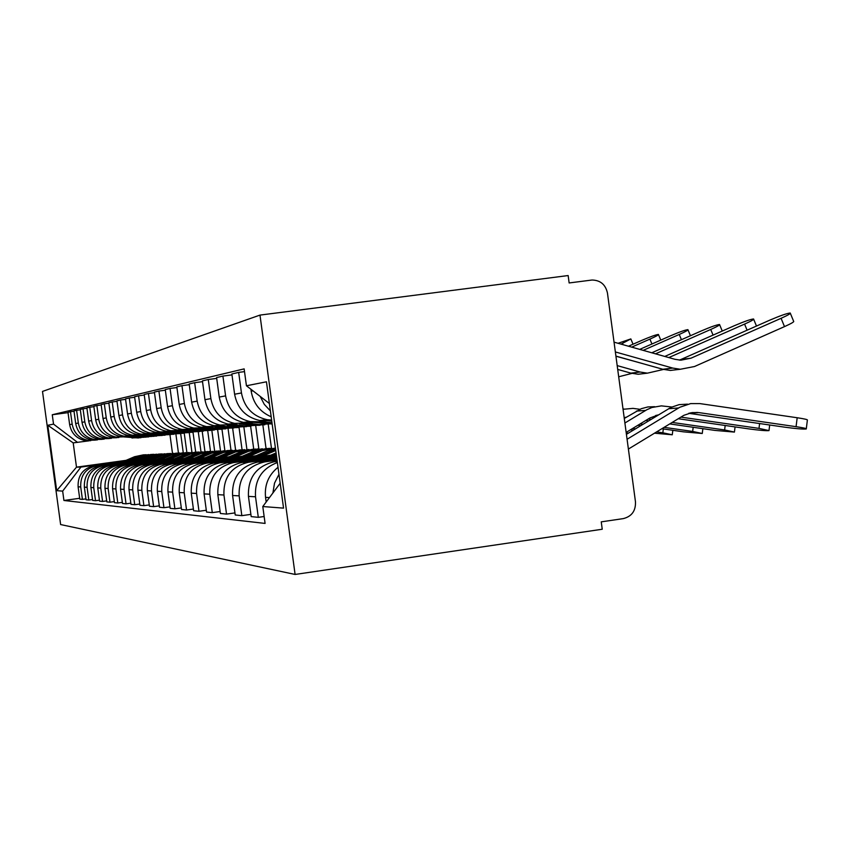 <?xml version="1.0" encoding="UTF-8"?>
<svg xmlns="http://www.w3.org/2000/svg" width="850" height="850" viewBox="0 0 850 850"><rect width="100%" height="100%" fill="white"/><g stroke="black" fill="none" stroke-linecap="round" stroke-linejoin="round"><path stroke-width="1.27" d="M259.983 315.095L42.5 391.425L60.626 524.556L295.099 574.451L602.236 529.242L601.247 521.858L623.273 518.617C631.752 516.471 635.821 510.861 635.471 501.797L607.452 293.038C605.551 284.569 600.419 280.234 592.057 280.022L569.139 282.954L568.151 275.549L259.983 315.095L295.099 574.451M270.385 410.879L264.286 404.356L260.174 396.397M272.903 492.989L274.518 483.172L278.97 474.3M250.909 389.236L251.175 391.181C253.279 403.378 259.951 411.91 271.182 416.787M278.024 467.288C268.494 475.012 264.339 485.031 265.551 497.356L266.178 501.989M271.628 420.102L266.996 419.666C252.79 416.373 244.279 407.469 241.453 392.966L238.669 372.396L231.859 373.989L234.6 394.23C237.373 408.499 245.756 417.254 259.739 420.506L268.834 420.665M264.148 516.503L258.304 517.342L255.521 496.783C254.543 479.931 261.832 468.509 277.376 462.517M244.513 371.62L238.669 372.396M277.206 461.306L274.391 461.699C256.424 466.076 247.775 477.636 248.444 496.389L251.186 516.609L258.304 517.342M265.168 420.931L259.123 421.749L250.219 421.6C236.523 418.423 228.321 409.849 225.601 395.888L222.913 376.082L216.591 377.559L219.236 397.067C221.914 410.816 229.999 419.252 243.482 422.376L252.259 422.524M250.877 514.367L241.836 515.663L239.148 495.869C238.489 477.509 246.968 466.193 264.562 461.922L277.058 460.179M231.976 374.882L222.913 376.082M276.951 459.393L257.624 462.071C240.284 466.289 231.933 477.424 232.581 495.497L235.227 514.983L241.836 515.663M248.795 422.779L234.632 423.396C221.414 420.336 213.499 412.069 210.874 398.608L208.282 379.504L202.406 380.874L204.956 399.691C207.538 412.962 215.347 421.101 228.374 424.108L236.852 424.256M234.94 512.901L226.536 514.101L223.943 495.008C223.316 477.307 231.498 466.395 248.487 462.272L276.813 458.341M216.708 378.388L208.282 379.504M276.707 457.608L242.027 462.421C225.271 466.48 217.218 477.233 217.834 494.668L220.384 513.474L226.536 514.101M233.559 424.511L220.129 425.064C207.357 422.11 199.697 414.131 197.168 401.126L194.661 382.691L189.178 383.966L191.643 402.146C194.14 414.959 201.694 422.822 214.285 425.733L222.488 425.871M220.118 511.53L212.288 512.646L209.791 494.211C209.185 477.126 217.09 466.586 233.516 462.602L276.579 456.641M202.512 381.65L194.661 382.691M276.484 455.951L227.481 462.74C211.289 466.671 203.49 477.052 204.085 493.892L206.55 512.061L212.288 512.646M219.353 426.116L206.582 426.615C194.225 423.767 186.819 416.054 184.365 403.484L181.953 385.666L176.821 386.856L179.212 404.441C181.624 416.829 188.934 424.437 201.121 427.252L209.058 427.38M206.306 510.244L198.996 511.286L196.573 493.467C195.989 476.956 203.639 466.767 219.534 462.91L268.579 456.121M189.274 384.689L181.953 385.666M270.81 455.164L213.892 463.038C198.22 466.841 190.666 476.882 191.25 493.17L193.63 510.733L198.996 511.286M206.083 427.614L193.917 428.081C181.942 425.319 174.771 417.86 172.401 405.694L170.053 388.439L165.251 389.566L167.567 406.587C169.904 418.582 176.981 425.946 188.796 428.666L196.488 428.793M193.407 509.044L186.554 510.021L184.216 492.777C183.643 476.786 191.059 466.937 206.454 463.207L253.969 456.631M176.917 387.536L170.053 388.439M256.062 455.728L201.174 463.324C185.98 467.001 178.659 476.723 179.222 492.49L181.528 509.501L186.554 510.021M193.651 429.016L182.038 429.441C170.425 426.774 163.476 419.549 161.171 407.766L158.907 391.053L154.392 392.105L156.634 408.606C158.907 420.229 165.771 427.359 177.236 429.994L184.694 430.121M181.316 507.918L174.898 508.821L172.624 492.129C172.072 476.638 179.265 467.086 194.193 463.473L240.263 457.109M165.336 390.192L158.907 391.053M242.229 456.259L189.231 463.59C174.494 467.149 167.397 476.574 167.939 491.863L170.181 508.342L174.898 508.821M181.985 430.344L170.871 430.727C159.609 428.134 152.862 421.132 150.631 409.711L148.431 393.497L144.192 394.496L146.359 410.497C148.569 421.77 155.231 428.697 166.356 431.248L173.602 431.375M169.979 506.855L163.944 507.705L161.744 491.513C161.202 476.489 168.183 467.234 182.676 463.728L227.386 457.555M154.477 392.7L148.431 393.497M229.245 456.758L178.011 463.834C163.699 467.288 156.804 476.436 157.335 491.268L159.502 507.259L163.944 507.705M171.009 431.577L160.374 431.938C149.43 429.42 142.874 422.62 140.707 411.538L138.571 395.803L134.576 396.737L136.691 412.282C138.826 423.226 145.297 429.951 156.113 432.427L163.147 432.544M159.311 505.856L153.627 506.653L151.491 490.939C150.981 476.361 157.76 467.373 171.827 463.973L215.273 457.969M144.266 395.048L138.571 395.803M217.016 457.226L167.429 464.068C153.521 467.426 146.827 476.308 147.337 490.705L149.451 506.228L153.627 506.653M160.671 432.746L150.471 433.075C139.825 430.642 133.461 424.033 131.357 413.259L129.274 397.981L125.502 398.862L127.553 413.961C129.636 424.607 135.936 431.131 146.444 433.543L153.287 433.659M271.458 448.205L268.239 424.405M149.271 504.911L143.905 505.665L141.833 490.386C141.334 476.234 147.921 467.5 161.606 464.196L203.841 458.373M134.651 397.269L129.274 397.981M205.488 457.661L157.452 464.291C143.926 467.553 137.413 476.181 137.913 490.174L139.963 505.261L143.905 505.665M262.863 424.989L266.039 448.471M150.907 433.851L141.111 434.159C130.762 431.779 124.567 425.361 122.517 414.885L120.498 400.031L116.928 400.871L118.926 415.554C120.944 425.903 127.075 432.246 137.307 434.594L143.969 434.701M258.846 448.832L255.701 425.595M139.793 504.018L134.725 504.73L132.706 489.876C132.218 476.117 138.635 467.627 151.948 464.408L193.035 458.745M125.566 399.362L120.498 400.031M194.597 458.076L148.017 464.493C134.852 467.67 128.52 476.064 128.998 489.674L130.996 504.348L134.725 504.73M250.623 426.233L253.725 449.119M141.684 434.892L132.26 435.179C122.188 432.862 116.152 426.615 114.166 416.426L112.2 401.976L108.821 402.762L110.755 417.053C112.731 427.125 118.692 433.309 128.658 435.593L135.15 435.699M246.914 449.459L243.833 426.711M130.836 503.168L126.044 503.837L124.079 489.388C123.601 476 129.848 467.734 142.811 464.61L182.814 459.096M116.992 401.338L112.2 401.976M184.291 458.469L139.092 464.695C126.267 467.787 120.094 475.947 120.562 489.196L122.506 503.476L126.044 503.837M239.052 427.497L242.059 449.703M132.951 435.88L123.877 436.146C114.059 433.893 108.184 427.805 106.239 417.892L104.327 403.814L101.129 404.568L103.02 418.487C104.933 428.294 110.744 434.308 120.456 436.539L126.777 436.634M235.609 450.096L232.624 428.049M122.358 502.361L117.81 502.998L115.897 488.931C115.441 475.894 121.518 467.851 134.151 464.801L173.134 459.436M108.874 403.208L104.327 403.814M174.537 458.83L130.624 464.886C118.129 467.893 112.115 475.851 112.572 488.75L114.463 502.658L117.81 502.998M228.066 428.634L230.998 450.277M124.674 436.815L115.919 437.059C106.346 434.871 100.619 428.942 98.728 419.273L96.868 405.556L93.819 406.268L95.668 419.836C97.537 429.399 103.201 435.264 112.678 437.431L118.841 437.527M224.878 450.659L221.977 429.25M114.314 501.596L110.001 502.201L108.141 488.495C107.695 475.788 113.624 467.946 125.938 464.982L163.944 459.754M101.182 404.983L96.868 405.556M165.272 459.181L122.581 465.056C110.404 467.989 104.529 475.745 104.975 488.314L106.824 501.872L110.001 502.201M217.621 429.654L220.49 450.851M116.811 437.707L108.364 437.931C99.025 435.795 93.436 430.015 91.588 420.591L89.771 407.224L86.881 407.894L88.676 421.122C90.504 430.451 96.039 436.167 105.272 438.281L111.297 438.377M214.667 451.127L211.841 430.334M106.686 500.873L102.584 501.447L100.767 488.081C100.332 475.692 106.123 468.053 118.129 465.163L155.221 460.052M93.872 406.672L89.771 407.224M156.485 459.51L114.941 465.226C103.052 468.095 97.325 475.649 97.761 487.911L99.556 501.139L102.584 501.447M207.687 430.599L210.502 451.339M109.342 438.547L101.171 438.749C92.055 436.677 86.604 431.035 84.809 421.844L83.034 408.797L80.272 409.445L82.025 422.354C83.81 431.449 89.207 437.027 98.228 439.089L104.104 439.184M204.956 451.626L202.204 431.311M99.429 500.183L95.529 500.724L93.755 487.688C93.33 475.596 98.983 468.148 110.702 465.322L146.912 460.339M86.934 408.276L83.034 408.797M148.113 459.829L107.674 465.386C96.061 468.18 90.472 475.564 90.897 487.528L92.65 500.427L95.529 500.724M198.241 431.609L200.993 451.839M102.223 439.354L94.318 439.546C85.425 437.516 80.091 432.013 78.338 423.034L76.606 410.295L73.982 410.911L75.692 423.523C77.435 432.406 82.705 437.856 91.524 439.864L97.261 439.96M195.702 452.115L193.014 432.267M92.522 499.524L88.814 500.034L87.082 487.316C86.668 475.511 92.183 468.233 103.636 465.481L138.996 460.615M80.325 409.806L76.606 410.295M140.144 460.126L100.746 465.545C89.399 468.265 83.938 475.479 84.352 487.156L86.062 499.757L88.814 500.034M189.252 432.639L191.93 452.359M95.444 440.119L87.794 440.289C79.093 438.313 73.886 432.937 72.176 424.171L70.476 411.729L67.979 412.314L69.647 424.639C71.347 433.319 76.511 438.642 85.117 440.598L90.727 440.693M186.883 452.561L184.248 433.213M85.946 498.886L82.407 499.386L80.718 486.954C80.304 475.426 85.701 468.318 96.889 465.63L131.452 460.881M74.024 411.262L70.476 411.729M132.547 460.413L94.127 465.694C83.045 468.35 77.701 475.394 78.104 486.806L79.783 499.12L82.407 499.386M180.667 433.574L183.271 452.784M269.386 403.516L246.436 385.772L266.443 381.799L283.549 508.13L262.788 506.536L280.181 483.246M88.974 440.842L73.196 442.882L76.5 467.16L80.909 467.086L62.656 491.119L63.931 500.48L265.083 523.419L262.788 506.536M62.656 491.119L56.695 490.663L47.791 425.266L53.539 424.129L77.552 442.393M246.436 385.772L244.141 368.879L52.264 414.747L53.539 424.129M126.055 460.349L76.5 467.16L56.695 490.663M169.947 434.626L172.486 453.316M80.909 467.086L124.238 461.125M178.447 452.997L175.886 434.063M79.677 498.291L63.931 500.48M68.021 412.643L52.264 414.747M73.196 442.882L47.791 425.266M688.744 413.302L784.837 427.189C796.046 428.708 803.186 429.303 806.268 428.984C806.788 428.538 803.388 427.773 796.067 426.679L797.183 417.743C804.504 418.848 807.893 419.634 807.372 420.102L806.299 428.74M628.394 449.066L683.91 415.299L692.049 412.579L698.785 412.59L796.067 426.679M627.077 439.269L679.798 407.267L690.593 403.612L699.922 403.601L797.183 417.743M626.418 434.329L671.075 407.352L679.107 404.642L687.533 404.143M781.076 318.304C787.95 315.201 790.999 313.438 790.224 313.013C787.015 313.321 780.279 315.669 770.026 320.057L680.946 359.476L691.039 358.169L781.076 318.304L784.497 326.612C791.371 323.51 794.41 321.725 793.624 321.279L790.362 313.353M614.04 342.157L674.953 359.306L680.839 360.188L691.039 358.169M679.352 360.103L680.946 359.476M615.357 351.953L672.764 368.071L680.351 369.261L694.503 366.52L784.497 326.612M615.91 356.097L662.862 369.272L670.363 370.441L680.17 369.251M678.247 418.721L748.584 428.857C759.337 430.312 766.137 430.897 768.995 430.599L758.997 428.379L759.602 423.544M626.163 432.395L649.91 417.977L658.463 414.864M655.669 415.469L657.124 415.682M680.893 417.116L758.997 428.379M624.899 423.002L646.85 409.721L651.907 407.501L661.364 405.875L671.808 407.001M624.282 418.444L641.325 408.68L647.912 406.938L654.691 406.693M669.726 423.916L714.946 430.408L734.421 432.087L724.614 429.962L725.178 425.489M624.187 417.722L626.429 417.148M624.994 417.488L625.706 417.584M645.798 420.474L648.571 420.877M648.253 418.986L651.026 419.379M672.169 422.418L724.614 429.962M623.061 409.296L632.984 408.372L639.859 409.296M623.018 408.988L624.102 409.041M661.821 428.719L683.644 431.853L702.259 433.489L692.644 431.439L693.175 427.284M637.861 425.287L640.645 425.691M640.146 423.906L642.919 424.309M664.084 427.337L692.644 431.439M668.822 357.574L744.579 324.094C751.251 321.098 754.237 319.388 753.557 318.973C750.582 319.26 744.175 321.513 734.336 325.72L664.785 356.437M615.931 356.214L644.353 364.076M617.196 365.606L640.082 372.024L647.403 373.161L663.499 369.442M617.706 369.431L630.923 373.129L638.159 374.255L647.424 373.161M655.509 353.834L710.727 329.471C717.209 326.559 720.141 324.902 719.546 324.498C716.784 324.774 710.664 326.931 701.207 330.979L651.78 352.782M618.694 376.784L631.943 373.394M643.174 350.359L679.246 334.464C685.546 331.638 688.436 330.034 687.916 329.641C685.334 329.896 679.49 331.978 670.384 335.867L639.71 349.382M654.468 433.192L672.276 434.786L662.841 432.809L663.34 428.942M630.487 429.771L633.271 430.174M632.612 428.485L635.386 428.878M656.582 431.906L662.841 432.809M276.25 454.208L270.183 456.822M276.069 452.891L265.423 457.481M276.335 454.835L272.446 456.514M626.216 432.831L628.373 433.139M631.709 347.129L649.91 339.118C656.041 336.377 658.867 334.815 658.41 334.433C655.998 334.688 650.399 336.685 641.633 340.436L628.479 346.216M621.021 344.123L630.838 338.916L618.056 343.283M271.66 420.304L270.714 420.176M271.777 421.196L267.506 420.612M275.527 448.896L255.468 457.289M275.442 448.269L268.409 450.404L251.016 457.906M275.591 449.331L257.592 456.992M275.751 450.5L262.151 456.365M269.365 448.301L257.465 450.925L241.676 457.714M266.964 448.449L254.278 451.074L237.501 458.299M271.809 448.205L258.984 450.851L243.674 457.438M275.411 448.035L262.236 450.702L247.945 456.854M255.521 449.013L243.982 451.562L228.724 458.129M253.258 449.161L240.996 451.701L224.793 458.671M257.816 448.928L245.416 451.499L230.594 457.863M262.352 448.789L248.476 451.35L234.611 457.311M242.494 449.682L231.306 452.158L216.527 458.511M240.359 449.82L228.491 452.296L212.819 459.021M244.651 449.608L232.656 452.094L218.291 458.267M248.923 449.469L235.535 451.966L222.073 457.746M230.201 450.319L219.353 452.721L205.02 458.883M228.193 450.447L216.686 452.848L201.524 459.361M232.252 450.245L220.617 452.668L206.688 458.649M236.268 450.118L223.337 452.54L210.248 458.161M218.609 450.925L208.059 453.263L194.161 459.223M216.697 451.042L205.541 453.379L190.857 459.68M220.532 450.851L209.259 453.199L195.734 459.011M224.336 450.723L211.831 453.082L199.102 458.543M207.634 451.488L197.381 453.762L183.876 459.553M205.827 451.605L195.001 453.879L180.752 459.988M209.461 451.414L198.518 453.709L185.374 459.351M213.053 451.297L200.951 453.592L188.562 458.904M197.242 452.03L187.266 454.24L174.144 459.861M195.532 452.136L185.002 454.346L171.179 460.275M198.964 451.956L188.339 454.187L175.557 459.669M202.374 451.849L190.644 454.081L178.574 459.255M272.096 423.566L258.581 421.823M272 422.801L261.673 421.409M272.127 423.81L256.838 421.972M272.159 424.033L252.801 422.237M264.807 424.766L255.563 424.873L244.449 423.374M271.224 423.778L258.783 424.533L247.329 422.981M264.031 424.798L254.054 425.032L243.111 423.555M260.036 425.266L250.888 425.372L239.232 423.799M251.026 426.211L242.101 426.307L231.168 424.83M257.051 425.287L245.129 425.988L233.877 424.469M250.304 426.243L240.678 426.456L229.914 425M246.532 426.679L237.713 426.774L227.141 425.351M238.064 427.561L229.436 427.656L218.684 426.201M243.738 426.711L232.284 427.348L221.234 425.861M237.373 427.592L228.097 427.794L217.494 426.371M233.824 428.007L225.303 428.092L214.997 426.711M225.834 428.836L217.494 428.921L206.933 427.497M231.189 428.039L220.192 428.634L209.334 427.178M225.197 428.868L216.229 429.059L205.806 427.656M221.85 429.261L213.594 429.335L203.447 427.975M214.306 430.047L206.221 430.121L195.829 428.729M219.353 429.303L208.771 429.845L198.305 428.442M213.69 430.079L205.031 430.249L194.767 428.868M210.524 430.44L202.534 430.514L192.546 429.176M203.394 431.184L195.564 431.258L185.343 429.888M208.176 430.483L197.965 430.993L188.36 429.707M202.81 431.216L194.427 431.375L184.344 430.015M199.814 431.556L192.068 431.63L182.229 430.302M193.056 432.267L185.459 432.331L175.939 431.056M197.593 431.609L187.744 432.087L178.373 430.833M192.514 432.299L184.397 432.438L174.462 431.109M189.678 432.618L182.144 432.682L172.465 431.386M187.372 452.54L177.671 454.697L164.9 460.158M185.757 452.636L175.525 454.793L162.084 460.551M189.019 452.466L178.691 454.644L166.239 459.978M192.249 452.359L180.869 454.538L169.107 459.584M178.011 453.018L168.555 455.122L156.124 460.445M176.471 453.114L166.515 455.217L153.446 460.806M179.573 452.954L169.522 455.079L157.399 460.264M182.644 452.859L171.594 454.984L160.119 459.892M169.097 453.486L159.874 455.536L147.773 460.711M167.631 453.571L157.941 455.621L145.222 461.061M170.584 453.422L160.799 455.494L148.984 460.541M173.506 453.326L162.775 455.398L151.576 460.19M160.618 453.921L151.619 455.919L139.825 460.966M159.216 454.006L149.77 456.014L137.392 461.306M162.031 453.868L152.501 455.887L140.972 460.806M164.815 453.762L154.381 455.791L143.448 460.466M152.522 454.336L143.746 456.291L132.239 461.21M151.194 454.421L141.982 456.376L129.923 461.529M153.871 454.283L144.585 456.259L133.344 461.061M156.528 454.187L146.381 456.174L135.692 460.732M144.808 454.739L136.223 456.652L124.993 461.444M143.533 454.814L134.544 456.726L122.782 461.752M146.094 454.686L137.031 456.609L126.044 461.306M148.623 454.591L138.741 456.535L128.297 460.998M183.26 433.288L175.886 433.341L166.844 432.14M187.553 432.671L178.043 433.118L168.81 431.874M182.739 433.319L174.866 433.457L165.718 432.225M180.041 433.627L172.741 433.681L163.2 432.406M173.952 434.265L166.781 434.308L157.898 433.128M178.032 433.681L168.842 434.095L159.736 432.873M173.464 434.286L165.814 434.414L157.027 433.245M170.903 434.584L163.795 434.626L154.583 433.404M165.102 435.189L158.132 435.232L149.356 434.063M168.991 434.637L160.087 435.019L151.109 433.829M164.634 435.211L157.208 435.328L148.538 434.169M162.191 435.487L155.284 435.54L146.71 434.392M156.676 436.071L149.887 436.114L141.238 434.956M160.374 435.54L151.757 435.912L142.896 434.733M156.23 436.092L149.016 436.199L140.452 435.062M153.903 436.358L138.816 435.285M148.644 436.911L133.493 435.806M152.171 436.411L143.82 436.751L135.086 435.593M148.219 436.932L141.121 437.027L132.749 435.912M145.998 437.187L131.187 436.114M140.983 437.707L126.108 436.624M144.351 437.24L136.234 437.559L127.776 436.433M140.569 437.729L133.737 437.824L125.407 436.719M138.454 437.973L123.909 436.921M84.352 487.156L87.082 487.316M90.897 487.528L93.755 487.688M97.761 487.911L100.767 488.081M104.975 488.314L108.141 488.495M112.572 488.75L115.897 488.931M120.562 489.196L124.079 489.388M128.998 489.674L132.706 489.876M137.913 490.174L141.833 490.386M147.337 490.705L151.491 490.939M157.335 491.268L161.744 491.513M167.939 491.863L172.624 492.129M179.222 492.49L184.216 492.777M191.25 493.17L196.573 493.467M204.085 493.892L209.791 494.211M217.834 494.668L223.943 495.008M232.581 495.497L239.148 495.869M248.444 496.389L255.521 496.783M265.551 497.356L269.482 497.569M78.104 486.806L80.718 486.954M94.127 465.694L96.889 465.63M100.746 465.545L103.636 465.481M75.692 423.523L78.338 423.034M107.674 465.386L110.702 465.322M82.025 422.354L84.809 421.844M114.941 465.226L118.129 465.163M88.676 421.122L91.588 420.591M122.581 465.056L125.938 464.982M95.668 419.836L98.728 419.273M130.624 464.886L134.151 464.801M103.02 418.487L106.239 417.892M139.092 464.695L142.811 464.61M110.755 417.053L114.166 416.426M148.017 464.493L151.948 464.408M118.926 415.554L122.517 414.885M157.452 464.291L161.606 464.196M127.553 413.961L131.357 413.259M167.429 464.068L171.827 463.973M136.691 412.282L140.707 411.538M178.011 463.834L182.676 463.728M146.359 410.497L150.631 409.711M189.231 463.59L194.193 463.473M156.634 408.606L161.171 407.766M201.174 463.324L206.454 463.207M167.567 406.587L172.401 405.694M213.892 463.038L219.534 462.91M179.212 404.441L184.365 403.484M227.481 462.74L233.516 462.602M191.643 402.146L197.168 401.126M242.027 462.421L248.487 462.272M204.956 399.691L210.874 398.608M257.624 462.071L264.562 461.922M219.236 397.067L225.601 395.888M274.391 461.699L277.259 461.635M234.6 394.23L241.453 392.966M251.175 391.181L252.981 390.841M69.647 424.639L72.176 424.171M698.785 412.59L688.893 413.259M678.555 407.979L668.578 408.723M662.862 369.272L672.764 368.071M657.677 415.342L655.722 415.48M645.649 410.412L636.416 411.092M625.887 417.478L625.228 417.52M747.097 330.204L744.579 324.094M630.923 373.129L640.082 372.024M713.065 335.112L710.727 329.471M681.424 339.703L679.246 334.464M651.929 343.995L649.91 339.118M622.986 344.675L622.487 343.474M271.798 450.245L268.409 450.404M275.687 450.064L273.424 450.171M257.465 450.925L254.278 451.074M262.236 450.702L258.984 450.851M243.982 451.562L240.996 451.701M248.476 451.35L245.416 451.499M231.306 452.158L228.491 452.296M235.535 451.966L232.656 452.094M219.353 452.721L216.686 452.848M223.337 452.54L220.617 452.668M208.059 453.263L205.541 453.379M211.831 453.082L209.259 453.199M197.381 453.762L195.001 453.879M200.951 453.592L198.518 453.709M187.266 454.24L185.002 454.346M190.644 454.081L188.339 454.187M269.79 423.332L272.032 423.098M264.817 423.863L268.186 423.513M255.457 424.862L258.687 424.522M250.792 425.361L253.948 425.021M242.006 426.296L245.034 425.967M237.617 426.764L240.582 426.445M229.341 427.635L232.188 427.337M225.208 428.081L228.002 427.784M217.398 428.91L220.097 428.623M213.499 429.324L216.144 429.048M206.125 430.111L208.675 429.834M202.438 430.504L204.935 430.238M195.468 431.237L197.88 430.982M191.983 431.609L194.342 431.364M185.374 432.321L187.659 432.076M182.059 432.671L184.301 432.427M177.671 454.697L175.525 454.793M180.869 454.538L178.691 454.644M168.555 455.122L166.515 455.217M171.594 454.984L169.522 455.079M159.874 455.536L157.941 455.621M162.775 455.398L160.799 455.494M151.619 455.919L149.77 456.014M154.381 455.791L152.501 455.887M143.746 456.291L141.982 456.376M146.381 456.174L144.585 456.259M136.223 456.652L134.544 456.726M138.741 456.535L137.031 456.609M175.801 433.33L177.969 433.107M172.656 433.67L174.781 433.447M166.706 434.297L168.757 434.084M163.71 434.616L165.739 434.403M158.047 435.221L160.012 435.009M155.21 435.529L157.133 435.317M149.812 436.103L151.683 435.901M147.103 436.39L148.941 436.188M141.961 436.932L143.735 436.741M139.379 437.208L141.121 437.027M134.459 437.729L136.159 437.548M131.994 437.994L133.673 437.814M85.117 440.598L87.794 440.289M259.739 420.506L266.996 419.666M243.482 422.376L250.219 421.6M228.374 424.108L234.632 423.396M214.285 425.733L220.129 425.064M201.121 427.252L206.582 426.615M188.796 428.666L193.917 428.081M177.236 429.994L182.038 429.441M166.356 431.248L170.871 430.727M156.113 432.427L160.374 431.938M146.444 433.543L150.471 433.075M137.307 434.594L141.111 434.159M128.658 435.593L132.26 435.179M120.456 436.539L123.877 436.146M112.678 437.431L115.919 437.059M105.272 438.281L108.364 437.931M98.228 439.089L101.171 438.749M91.524 439.864L94.318 439.546M697.414 412.431L690.221 412.919M670.363 370.441L680.351 369.261M769.016 430.387L769.696 425M658.112 415.076L656.901 415.161M734.442 431.906L735.069 426.913M702.281 433.319L702.865 428.676M753.684 319.271L756.479 326.049M638.159 374.255L647.403 373.161M719.653 324.764L722.256 331.054M688.011 329.874L690.434 335.729M672.286 434.637L672.839 430.302M658.495 334.645L660.758 340.106M630.912 339.097L633.037 344.207M269.896 423.353L272.043 423.119M264.924 423.884L268.281 423.523M255.563 424.873L258.783 424.533M250.888 425.372L254.054 425.032M242.101 426.307L245.129 425.988M237.713 426.774L240.678 426.456M229.436 427.656L232.284 427.348M225.303 428.092L228.097 427.794M217.494 428.921L220.192 428.634M213.594 429.335L216.229 429.059M206.221 430.121L208.771 429.845M202.534 430.514L205.031 430.249M195.564 431.258L197.965 430.993M192.068 431.63L194.427 431.375M185.459 432.331L187.744 432.087M182.144 432.682L184.397 432.438M175.886 433.341L178.043 433.118M172.741 433.681L174.866 433.457M166.781 434.308L168.842 434.095M163.795 434.626L165.814 434.414M158.132 435.232L160.087 435.019M155.284 435.54L157.208 435.328M149.887 436.114L151.757 435.912M147.178 436.401L149.016 436.199M142.035 436.942L143.82 436.751M139.453 437.219L141.206 437.027M134.534 437.739L136.234 437.559M132.069 438.005L133.737 437.824"/></g></svg>
